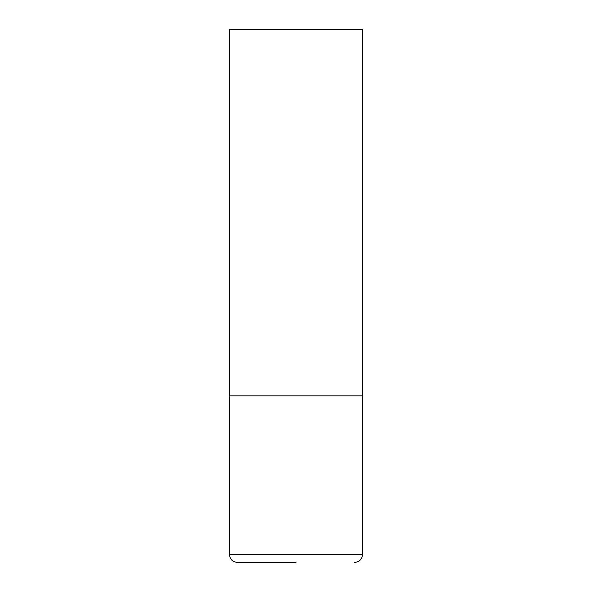 <?xml version="1.0" encoding="UTF-8"?>
<svg xmlns="http://www.w3.org/2000/svg" width="592" height="592" viewBox="0 0 592 592"><rect width="100%" height="100%" fill="white"/><g stroke="black" fill="none" stroke-linecap="round" stroke-linejoin="round"><path stroke-width="0.89" d="M229.4 554.408L362.6 554.408L362.6 395.9L229.4 395.9L362.6 395.9L362.6 29.6L229.4 29.6L229.4 554.408C229.874 559.262 232.538 561.926 237.392 562.4L296 562.4M362.6 554.408C362.126 559.262 359.462 561.926 354.608 562.4"/></g></svg>
